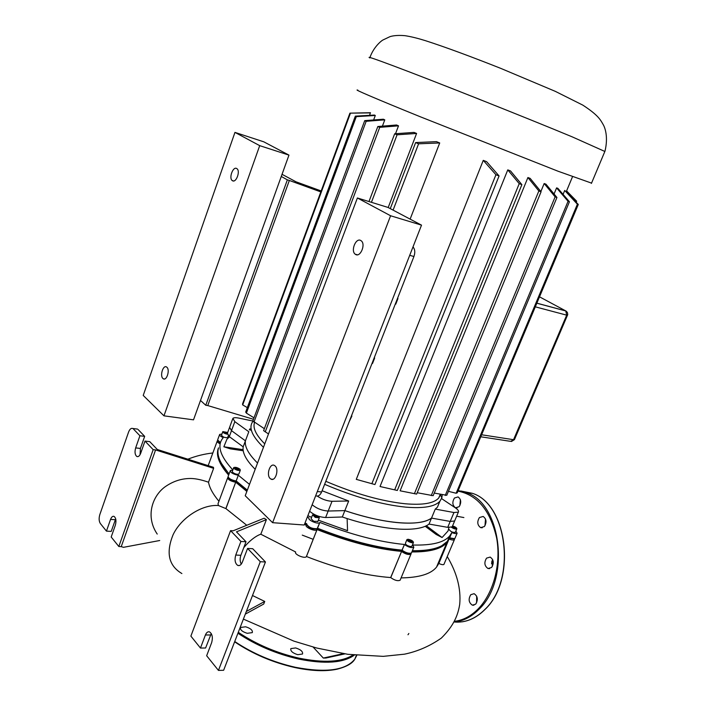 <?xml version="1.0" encoding="UTF-8"?>
<svg xmlns="http://www.w3.org/2000/svg" width="706" height="706" viewBox="0 0 706 706"><rect width="100%" height="100%" fill="white"/><g stroke="black" fill="none" stroke-linecap="round" stroke-linejoin="round"><path stroke-width="1.06" d="M245.626 626.787L240.543 627.466C239.978 629.787 242.211 631.729 247.241 633.308L252.307 632.62C252.863 630.299 250.63 628.349 245.626 626.787M295.637 647.94L290.837 648.611C290.298 651.029 292.602 653.059 297.755 654.691L302.53 654.012C303.05 651.585 300.756 649.564 295.637 647.94M475.659 604.186C478.28 599.747 477.768 596.243 474.114 593.684L470.787 594.69C468.175 599.138 468.705 602.642 472.376 605.174L475.659 604.186M491.561 567.492C494.191 563.132 493.723 559.664 490.167 557.087L486.558 558.128C483.945 562.505 484.422 565.965 488.005 568.524L491.561 567.492M484.342 526.561C486.884 522.343 486.496 518.981 483.169 516.457L479.436 517.542C476.903 521.769 477.309 525.14 480.654 527.638L484.342 526.561M459.103 506.714C461.547 502.601 461.203 499.345 458.07 496.918L454.461 498.012C452.025 502.134 452.387 505.399 455.538 507.799L459.103 506.714M476.576 602.889L476.674 596.138M492.294 566.521L492.594 559.452M484.987 525.705L485.516 518.963M459.844 505.672L460.409 499.707M491.597 563.829L491.923 560.961M162.927 378.487L163.342 378.795C166.731 381.028 170.172 369.838 166.881 367.235L166.501 366.952C163.104 364.711 159.671 375.83 162.927 378.487M232.45 180.701C236.086 183.269 240.64 171.09 236.934 168.681L236.722 168.54C233.042 166.06 228.576 178.221 232.283 180.586L232.45 180.701M263.806 141.827L288.966 155.117L193.515 419.841L163.96 415.834L143.221 395.431L234.957 132.393L263.806 141.827M234.957 132.393L259.702 145.648L288.966 155.117M259.702 145.648L163.96 415.834M275.066 465.907C279.329 469.331 275.411 481.819 270.945 479.092L270.239 478.597C266.021 475.094 269.957 462.695 274.422 465.448L275.066 465.907M360.828 240.543L361.172 240.781C366.035 244.1 360.369 257.761 355.542 254.416L355.259 254.222C350.397 250.974 355.93 237.304 360.828 240.543M421.517 225.143L387.982 207.423L357.395 197.98L245.22 495.744L272.604 522.678L304.224 525.017L421.517 225.143L390.594 215.762L357.395 197.98M272.604 522.678L390.594 215.762M357.924 90.165C352.012 88.488 375.566 98.628 420.255 116.755L558.022 171.214L591.54 183.119M253.066 421.226C248.256 427.201 251.715 435.893 263.462 447.322M324.628 484.316C354.677 497.059 381.708 504.666 405.721 507.137C423.609 508.62 435.011 506.634 439.926 501.189L441.824 497.854L442.23 494.818M229.353 427.968L227.411 433.246L229.3 436.626L234.824 421.659L248.812 431.745L245.423 440.818C244.523 446.757 248.565 454.161 257.54 463.03C248.565 454.161 244.523 446.757 245.423 440.818L231.506 430.651L229.6 427.306L231.506 430.651L245.423 440.818L243.182 446.845C242.246 452.873 246.244 460.347 255.184 469.287M322.104 490.758L348.685 501.004L344.863 510.606C365.276 517.383 383.42 521.443 399.305 522.775C414.863 523.923 425.603 522.361 431.525 518.089L435.275 509.088L437.429 507.173L439.776 501.357M440.632 494.465L438.682 498.065C433.881 503.36 422.717 505.258 405.2 503.766C381.672 501.286 355.206 493.803 325.81 481.307M264.759 443.889C255.996 435.055 252.589 427.933 254.557 422.515M375.301 115.484L356.301 116.631L355.33 116.146L374.427 115.052L375.301 115.484L373.633 119.958M384.779 119.852L366.167 121.3L364.728 120.638L383.349 119.217L384.779 119.852L382.414 126.136M398.511 125.836L379.731 127.345L377.825 126.515L396.551 124.997L398.511 125.836L395.519 133.725M416.593 133.452L397.072 134.802L394.672 133.787L414.06 132.401L416.593 133.452L388.185 207.538M527.903 177.533L530.153 178.371L541.078 191.794L538.855 190.973L527.903 177.533L400.108 490.802L416.655 494.085L541.078 191.794M397.522 298.382L397.963 298.567L395.792 304.11L395.166 304.383M374.224 357.81L374.665 357.995L372.547 363.405L371.868 363.819M351.464 415.86L351.897 416.046L349.108 421.888M439.714 142.956L418.587 143.803L415.631 142.577L436.484 141.641L439.714 142.956L410.124 219.125M507.773 169.881L510.526 170.94L521.884 184.654L519.228 183.648L507.773 169.881L380.022 486.513L397.31 490.458L380.022 486.513M356.274 479.365L374.93 484.554L356.274 479.365L483.266 160.359L486.619 161.674L499.08 175.953L495.939 174.735L483.266 160.359M370.544 112.889L349.911 113.154L370.332 112.713L369.635 115.316M441.559 498.586L455.229 507.755C457.991 509.67 459.032 511.126 458.362 512.141L453.958 512.521L435.275 509.088M309.616 511.25C314.258 515.071 319.589 517.154 325.625 517.524L342.322 516.986L344.863 510.606L328.184 511.038L344.863 510.606C385.035 524.258 420.635 526.702 431.525 518.089L450.207 521.425L454.629 520.993L454.858 520.454L454.629 520.993L450.207 521.425L431.525 518.089L429.036 524.073L447.719 527.347L452.149 526.888L452.378 526.332M348.685 501.004L332.032 501.286C327.028 501.031 322.112 499.301 317.294 496.097M325.625 517.524L328.184 511.038C322.157 510.65 316.809 508.558 312.149 504.764C316.809 508.558 322.157 510.65 328.184 511.038L332.032 501.286M234.824 421.659L232.892 418.367C233.765 417.573 235.778 417.493 238.937 418.12L252.889 421.041M397.346 298.832L397.963 298.567M351.182 416.584L351.897 416.046M544.167 183.525L545.941 184.169L556.937 197.486L555.128 196.85L544.167 183.525L540.867 191.529M554.06 194L556.593 187.893L557.864 188.326L557.59 188.987M564.721 190.452L578.293 204.458L577.393 204.21L564.721 190.452L563.088 194.362M373.995 358.401L374.665 357.995M413.001 246.923C414.996 249.236 415.313 252.43 413.937 256.507L321.627 491.967C320.1 495.365 318.15 496.645 315.794 495.797L315.661 495.78M415.631 142.577L390.277 208.641M321.177 190.964L296.008 181.804L282.047 174.32M281.279 176.456L287.36 179.853L205.764 405.27L200.504 400.461M253.454 419.276L207.758 405.562L289.336 180.462L320.824 191.908M349.911 113.154L242.529 403.956L242.688 404.926L247.338 407.627M377.825 126.515L263.62 430.651L268.492 433.961M379.731 127.345L265.235 431.913M394.672 133.787L368.973 201.554M397.072 134.802L371.435 202.313M418.587 143.803L393.092 210.123M576.246 202.234L576.678 201.21L566.591 190.911M364.728 120.638L252.819 420.97L264.353 428.701M355.33 116.146L245.697 412.048L246.385 413.125L254.001 417.82M350.352 113.437L242.688 404.926M356.301 116.631L246.385 413.125M366.167 121.3L253.975 422.144M557.864 188.326L569.433 201.748L568.056 201.298L556.593 187.893M417.211 492.735L433.157 495.683L556.937 197.486M448.434 491.332L456.12 493.247L457.25 492.806L578.293 204.458M434.243 493.07L446.774 495.303L569.433 201.748M568.056 201.298L445.23 495.462M577.393 204.21L456.12 493.247M555.128 196.85L431.242 495.594M495.939 174.735L371.885 483.636M499.08 175.953L374.93 484.554M519.228 183.648L394.672 489.849M521.884 184.654L397.31 490.458M538.855 190.973L414.387 493.741M287.36 179.853L289.336 180.462M205.764 405.27L207.758 405.562M227.2 434.199C224.279 433.458 222.822 432.593 222.822 431.587L227.685 432.496M227.738 437.358L227.614 437.623C224.596 437.791 222.558 436.961 221.516 435.143L222.743 431.807M234.074 468.572L233.739 467.557C235.442 466.984 237.516 467.531 239.969 469.208L240.314 470.24C238.61 470.805 236.528 470.258 234.074 468.572M238.999 473.761L238.893 474.035C237.19 474.617 235.107 474.07 232.662 472.385L232.327 471.352L233.642 467.831M318.415 516.192L319.306 517.78L315.255 517.392L312.599 514.833L314.62 514.612M317.885 521.39L313.72 521.302L311.072 518.733L312.484 515.115M412.269 542.817C408.906 542.076 407.133 540.981 406.965 539.534L408.156 539.269C411.519 540.002 413.284 541.096 413.451 542.552L412.269 542.817M411.986 546.082L410.707 546.594C407.336 545.862 405.571 544.767 405.412 543.302L406.868 539.763M452.546 525.935C455.132 526.729 456.57 527.656 456.861 528.715L456.8 528.847C455.582 529.306 453.817 528.794 451.487 527.311M455.388 532.192L455.308 532.377C452.687 532.58 450.649 531.68 449.192 529.668L449.228 529.588M251.371 430.219L249.315 429.804M229.3 436.626L243.182 446.845M342.322 516.986C382.449 530.585 418.084 532.853 429.036 524.073M452.246 526.658L454.796 527.294L455.555 528.176L454.532 528.309L452.149 526.879L458.362 512.141M454.796 527.294L454.39 528.256M453.014 526.552L452.634 527.444M412.119 541.634L411.404 542.058L409.489 541.458L408.297 540.434L409.021 540.011L412.119 541.634M410.927 540.611L410.451 541.767M409.021 540.011L408.703 540.787M317.453 517.322L314.055 515.909L314.461 515.283L316.359 515.68L317.85 516.695L317.453 517.322M316.359 515.68L315.838 516.995M314.461 515.283L314.179 515.989M237.022 469.605L235.327 468.705L235.345 467.999L238.725 469.075L238.716 469.79L237.022 469.605M238.725 469.075L238.469 469.764M237.04 468.184L236.598 469.384M227.235 433.537L224.587 432.813L224.146 432.081L227.438 433.184M227.2 432.796L226.926 433.537M225.452 432.063L225.099 433.025M455.017 538.201L454.664 538.678L449.519 537.848L447.41 541.308L441.806 545.712C435.284 549.206 425.48 550.874 412.383 550.698M412.269 550.98C422.267 551.086 430.333 550.062 436.476 547.927C430.333 550.062 422.267 551.086 412.269 550.98M316.87 528.776L317.065 529.562C348.208 541.793 376.351 549.074 401.493 551.395L401.89 550.451L402.349 550.856L401.89 550.451C376.739 548.183 348.526 540.902 317.25 528.609C348.526 540.902 376.739 548.183 401.89 550.451L402.014 550.133C376.872 547.794 348.729 540.505 317.576 528.264L317.532 528.273M247.329 490.149L236.263 481.007L247.206 490.476L236.263 481.368L235.795 482.269L246.844 491.42M304.868 523.393L306.589 524.152L304.868 523.393M306.731 523.737L305.018 522.987M229.123 473.85C220.263 463.78 216.663 455.361 218.322 448.61M221.455 463.427L229.053 474.053L221.455 463.427M228.523 477.653C229.476 479.392 231.833 480.609 235.592 481.298L236.263 481.368L235.592 481.298C231.833 480.609 229.476 479.392 228.523 477.653M232.795 470.099L230.35 470.558C230.394 472.579 233.042 474.15 238.293 475.288L236.166 480.998C231.427 480.062 228.735 478.571 228.091 476.532L230.182 470.999M217.995 440.923L220.36 442.997L217.995 440.923M220.475 442.591L217.598 439.962L219.54 434.772M307.304 517.145L308.999 517.939C307.278 520.004 318.3 524.743 319.783 522.564L317.17 528.653C312.123 528.891 308.61 527.338 306.607 524.011L306.704 523.773M316.429 528.882C312.617 529.394 309.484 528.176 307.039 525.22C309.281 528.053 312.37 529.297 316.279 528.97L317.065 529.562L306.448 556.505C337.415 568.657 365.496 575.672 390.674 577.552L401.564 551.457C405.491 554.166 408.624 555.057 410.954 554.139L411.007 553.186M410.46 553.31C408.28 553.936 405.571 553.116 402.349 550.856L402.014 550.133L404.423 544.529L402.085 550.195C405.544 552.666 408.58 553.636 411.201 553.107L411.642 552.498M400.284 579.811L400.117 580.226C397.752 581.241 394.628 580.376 390.745 577.614L401.564 551.457L402.349 550.856C405.376 553.019 408.033 553.866 410.327 553.398L410.689 553.275M453.984 538.855L449.351 538.237L454.249 538.819M251.107 428.913L249.686 428.974M232.856 469.931C219.945 455.935 216.707 445.221 223.149 437.791L223.193 437.588C220.431 436.334 219.257 435.284 219.672 434.411L221.913 434.058M455.864 531.088L457.117 533.224C456.314 533.851 454.558 533.639 451.858 532.598L449.131 539.066C451.822 540.108 453.579 540.311 454.39 539.675L454.364 538.793M404.423 544.529C408.368 547.229 411.501 548.13 413.831 547.229L412.772 545.023C431.816 545.535 444.118 542.508 449.669 535.96L451.858 532.598M319.88 522.431C351.067 534.68 379.228 542.032 404.353 544.467M238.399 475.297L249.5 484.395M311.611 517.348L307.869 515.715M347.114 518.548L347.555 530.674L318.371 520.172M243.235 450.781L230.315 448.848L223.855 446.774L226.961 439.15L229.547 436.802M448.937 527.506L448.028 531L442.071 537.522L436.123 534.433L425.18 526.244M223.855 446.774L243.093 449.66M442.071 537.522L426.309 525.723M343.434 653.65L323.304 658.063L325.934 658.018L344.881 653.88M323.304 658.063L313.12 647.058M407.989 634.747L408.853 633.485M302.274 535.122L313.208 539.331M246.35 611.44L264.732 601.433L263.717 604.045L245.317 614.123M252.501 595.52L264.732 601.433M211.262 633.538L205.596 648.002L200.469 648.046L190.876 636.115L230.571 530.638L233.121 530.806L264.123 518.239L266.418 519.598L236.484 531.839L246.015 541.758L240.87 555.295C239.784 558.578 239.916 561.517 241.258 564.12M266.418 519.598L260.814 534.221C260.029 534.345 252.377 537.195 243.773 547.653M260.814 534.221L295.673 551.986M304.515 524.284L306.201 525.07C304.462 527.179 315.476 531.909 316.976 529.703L306.351 556.655C304.798 559.011 293.855 554.281 295.646 552.03M228.056 477.282L227.764 477.512C227.791 479.559 230.43 481.139 235.689 482.26L225.938 508.62L246.773 525.273M138.129 429.548L144.668 436.352L139.912 435.77L135.658 447.895C134.537 452.052 134.943 454.92 136.876 456.508C138.367 457.011 139.638 455.935 140.688 453.278L144.986 441.082L153.176 449.651L118.829 546.506L111.186 537.01L115.343 525.22C116.464 520.913 116.022 517.966 114.028 516.377C112.66 515.971 111.504 516.977 110.56 519.395L106.447 531.115L100.367 523.552C98.937 521.275 98.761 518.283 99.828 514.586L128.571 432.09C129.727 429.124 131.131 427.924 132.781 428.489L136.355 428.939M106.447 531.115L111.213 531.406L115.687 518.848M140.062 454.673L140.415 448.434L144.668 436.352M144.986 441.082L149.76 441.647L157.306 449.501L213.441 467.301L213.618 468.325L208.508 482.207C200.583 479.453 194.018 478.218 188.802 478.518C180.251 478.844 172.193 481.713 164.63 487.131C151.984 496.68 145.471 516.827 157.226 534.071M139.912 435.77L133.39 428.957M159.715 540.514L123.515 547.318L121.238 546.638L155.585 449.925L213.618 468.325M181.883 573.546C168.681 565.735 165.751 552.807 173.085 534.76C180.824 518.116 201.89 504.225 218.481 505.54L217.995 503.802L227.597 477.962M208.508 482.207C209.532 487.872 213.018 494.218 218.939 501.251M208.182 465.633L217.148 441.294M306.739 524.761L306.227 525.035M218.533 447.851C215.542 454.867 218.913 463.957 228.656 475.103M217.519 440.738L217.28 440.923C216.857 441.7 217.827 442.671 220.175 443.845M449.025 539.022L438.823 563.476L436.52 567.13L446.916 542.49L449.007 538.952M411.863 551.951C429.848 552.074 441.524 548.924 446.916 542.49M225.938 508.62L218.481 505.54M444.039 564.138L443.906 564.438C443.147 564.959 441.453 564.632 438.823 563.476M401.079 577.905C419.126 577.632 430.934 574.04 436.52 567.13M153.176 449.651L155.585 449.925M118.829 546.506L121.238 546.638M247.577 548.43L260.285 561.729L218.445 670.409L223.634 670.276L265.447 561.967L252.704 548.712L247.577 548.43L242.361 562.108C241.152 564.915 239.625 566.027 237.763 565.435C235.072 563.432 234.401 559.964 235.751 555.04L240.905 541.449L246.015 541.758M200.469 648.046L205.42 634.976C206.479 632.461 207.838 631.429 209.497 631.879C212.294 633.864 213.018 637.43 211.668 642.584L206.655 655.742L218.445 670.409M230.571 530.638L240.905 541.449M260.285 561.729L265.447 561.967M234.745 641.498C252.872 653.632 273.09 662.237 295.399 667.294C325.907 673.092 345.702 670.382 354.791 659.192L356.786 655.397M295.055 667.514C272.798 662.466 252.66 653.88 234.648 641.754M354.333 655.133C343.39 662.996 324.848 664.311 298.7 659.06C276.373 653.941 256.11 645.337 237.931 633.247M238.293 632.32C256.366 644.402 276.549 652.997 298.823 658.116C323.807 663.172 341.863 662.131 353 654.983M462.218 621.809C470.425 620.548 477.988 616.462 484.916 609.534C516.827 580.014 507.658 504.102 472.358 493.317L466.534 492.691L458.185 490.573L466.534 492.691C501.604 503.422 510.738 579.838 478.8 609.481C471.281 617.009 463.092 621.174 454.214 621.995C465.175 622.974 475.35 618.835 484.748 609.596C516.66 580.094 507.464 504.031 472.358 493.317L460.78 490.988M463.957 491.791L470.24 493.088M454.576 621.298C463.074 620.3 470.92 616.188 478.112 608.969C493.573 593.287 501.331 563.715 496.627 537.928C490.308 510.5 477.415 494.906 457.947 491.138M369.82 57.927C366.449 56.065 374.286 58.704 393.321 65.834C432.699 80.555 526.041 117.611 572.222 136.867L604.857 151.463M447.719 527.347L453.958 512.521M413.937 256.507L409.709 255.325M317.321 491.544L321.627 491.967M566.477 311.346L565.78 310.931L566.689 315.158L567.553 315.194M514.497 439.511L510.526 441.338L480.76 436.785M535.316 306.836L566.689 315.158L513.553 439.706L481.607 434.764M539.516 296.829L565.78 310.931L536.851 303.165M225.841 508.611L238.293 475.288M317.515 528.326L319.853 522.466M306.201 525.07L306.783 524.84M115.325 519.731L110.56 519.395M135.658 447.895L140.415 448.434M205.42 634.976L210.547 634.976M240.87 555.295L235.751 555.04M240.296 628.102L240.543 627.466M295.099 667.602C272.825 662.546 252.669 653.95 234.621 641.825M356.38 655.353L354.791 659.192C352.418 663.437 346.487 666.782 337.009 669.217C325.625 671.582 311.681 671.053 295.17 667.611M455.538 507.799L457.02 507.941M480.654 527.638L482.277 527.77M488.005 568.524L489.664 568.612M472.376 605.174L473.947 605.21M164.489 378.972L163.342 378.795M232.283 180.586L233.536 180.957M270.945 479.092L272.816 479.286M355.259 254.222L357.412 254.795M591.416 183.419L604.998 151.128C608.475 136.655 604.848 127.407 603.268 124.724C600.435 119.782 598.291 115.21 582.785 105.106L555.295 91.348L500.722 68.358C472.023 56.974 445.38 47.073 425.365 40.648C417.573 38.221 410.795 36.571 405.032 35.688C396.428 34.859 390.939 36.191 389.597 36.827L383.199 39.871C381.725 40.401 373.562 46.896 369.953 57.504M440.518 494.88L441.824 497.854M229.6 427.306L232.653 419.011M438.682 498.065L440.217 494.377M566.309 191.591L572.513 176.703M511.426 441.506L514.445 439.635L567.739 314.576L567.421 312.484L565.903 311.002L536.842 303.201M557.149 188.546L563.856 195.253M437.429 507.173L439.926 501.189M227.659 437.588L228.312 435.805M455.308 532.377L456.8 528.847M411.889 546.32L413.451 542.552M317.779 521.681L319.306 517.78M238.893 474.035L240.314 470.24M319.783 522.564L317.479 528.406M457.117 533.224L454.885 538.501M447.41 541.308L449.669 535.96M413.831 547.229L411.483 552.886M132.781 428.489L137.511 429.089M187.867 459.191C195.818 456.041 204.149 453.958 212.859 452.97M463.886 517.56L456.65 516.21M454.232 538.828L454.505 539.437M410.83 553.248L411.104 553.848M316.976 529.703L306.351 556.655M454.39 539.675L443.906 564.438M410.954 554.139L400.117 580.226M243.393 619.1L293.837 641.11L316.773 648.037L347.837 654.312L383.226 656.359L404.503 654.171C417.634 651.435 429.928 646.078 441.365 638.074C454.002 625.534 458.035 614.944 459.73 604.195C461.071 588.645 456.906 572.76 447.242 556.566M136.876 456.508L137.944 456.623M237.763 565.435L239.44 565.506"/></g></svg>
